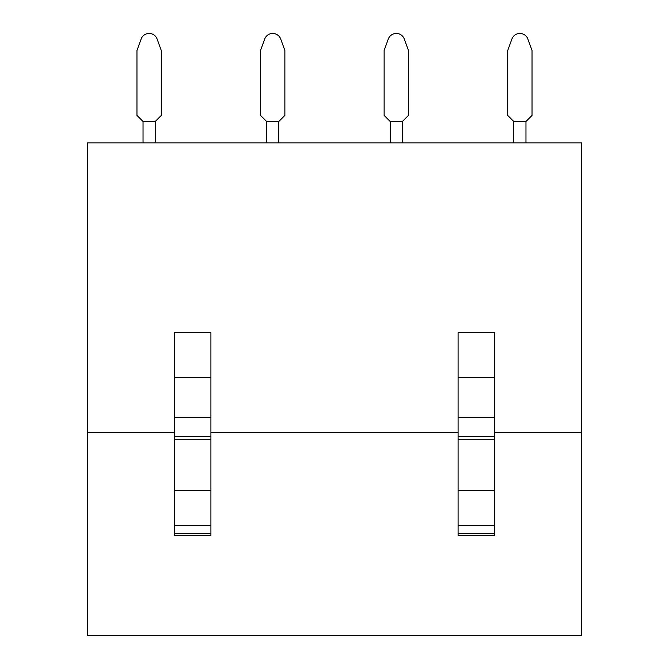 <?xml version="1.0" encoding="UTF-8"?>
<svg xmlns="http://www.w3.org/2000/svg" width="669" height="669" viewBox="0 0 669 669"><rect width="100%" height="100%" fill="white"/><g stroke="black" fill="none" stroke-linecap="round" stroke-linejoin="round"><path stroke-width="1" d="M87.338 635.55L581.662 635.55L581.662 142.923L87.338 142.923L87.338 635.55M87.338 432.417L174.425 432.417M210.919 432.417L458.081 432.417M494.575 432.417L581.662 432.417M174.425 377.651L174.425 332.677L210.919 332.677L210.919 377.651L174.425 377.651L174.425 535.568L210.919 535.568L210.919 490.327L174.425 490.327M458.081 332.677L494.575 332.677L494.575 377.651L458.081 377.651L458.081 332.677M210.919 377.651L210.919 490.327M494.575 377.651L494.575 490.327L458.081 490.327L458.081 535.568L494.575 535.568L494.575 490.327M494.575 417.548L458.081 417.548L458.081 490.327M458.081 417.548L458.081 377.651M136.961 50.476L141.117 39.053A8.521 8.521 0 0 1 157.131 39.053L161.288 50.476L161.288 115.411L155.183 121.515L143.066 121.515L136.961 115.411L136.961 50.476L141.117 39.053M143.041 142.923L143.041 121.507L143.041 142.923L155.208 142.923L155.208 121.507M260.542 50.476L264.707 39.053A8.521 8.521 0 0 1 280.721 39.053L284.869 50.476L284.869 115.411L278.772 121.515L266.647 121.515L266.63 142.923L266.63 121.507L260.542 115.411L260.542 50.476L264.707 39.053M384.131 50.476L388.288 39.053A8.521 8.521 0 0 1 404.302 39.053L408.458 50.476L408.458 115.411L402.353 121.515L390.228 121.515L384.131 115.411L384.131 50.476L388.288 39.053M390.211 142.923L390.211 121.507L390.211 142.923L402.37 142.923L402.37 121.507M507.712 50.476L511.869 39.053A8.521 8.521 0 0 1 527.883 39.053L532.039 50.476L532.039 115.411L525.934 121.515L513.817 121.515L507.712 115.411L507.712 50.476L511.869 39.053M513.792 142.923L513.792 121.507L513.792 142.923L525.959 142.923L525.959 121.507M266.63 142.923L278.789 142.923L278.789 121.507M174.425 436.397L210.919 436.397M174.425 439.684L210.919 439.684M210.919 525.533L174.425 525.533M174.425 533.427L210.919 533.427M210.919 417.548L174.425 417.548M458.081 439.684L494.575 439.684M458.081 436.397L494.575 436.397M494.575 525.533L458.081 525.533M458.081 533.427L494.575 533.427"/></g></svg>
